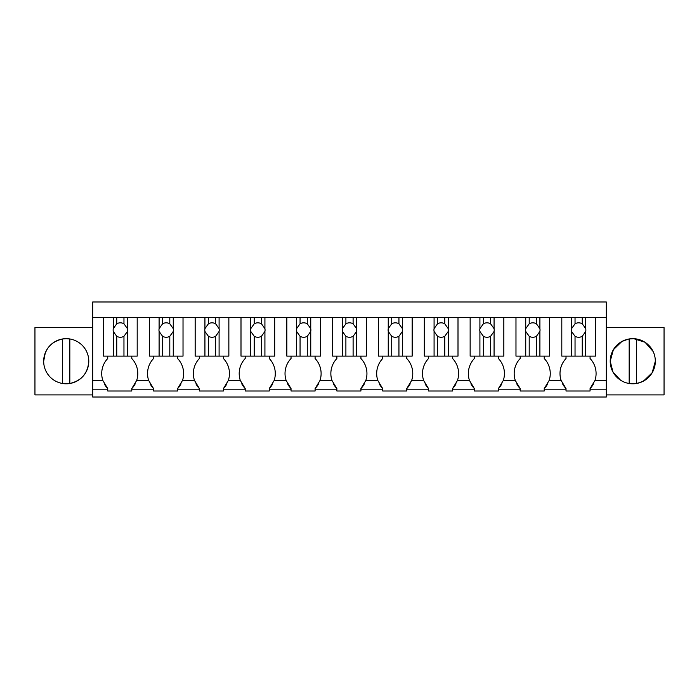 <?xml version="1.0" encoding="UTF-8"?>
<svg xmlns="http://www.w3.org/2000/svg" width="699" height="699" viewBox="0 0 699 699"><rect width="100%" height="100%" fill="white"/><g stroke="black" fill="none" stroke-linecap="round" stroke-linejoin="round"><path stroke-width="1.05" d="M92.687 389.797L107.725 389.797L107.725 391.003L131.779 391.003L131.779 389.797L153.553 389.797L153.553 391.003L177.607 391.003L177.607 389.797L199.381 389.797L199.381 391.003L223.435 391.003L223.435 389.797L245.209 389.797L245.209 391.003L269.272 391.003L269.272 389.797L291.037 389.797L291.037 391.003L315.1 391.003L315.1 389.797L336.866 389.797L336.866 391.003L360.929 391.003L360.929 389.797L382.702 389.797L382.702 391.003L406.757 391.003L406.757 389.797L428.531 389.797L428.531 391.003L452.585 391.003L452.585 389.797L474.359 389.797L474.359 391.003L498.413 391.003L498.413 389.797L520.187 389.797L520.187 391.003L544.241 391.003L544.241 389.797L566.015 389.797L566.015 391.003L590.07 391.003L590.07 389.797L606.313 389.797L606.313 397.015L92.687 397.015L92.687 301.985L606.313 301.985L606.313 380.474L594.963 380.474A21.8 21.8 0 0 0 590.07 358.526L590.07 356.114M107.725 389.797L107.725 388.592L102.84 380.474L92.687 380.474M92.687 317.626L606.313 317.626M137.196 317.626L137.196 356.114L103.513 356.114L107.725 356.114L107.725 358.526A21.8 21.8 0 0 0 102.84 380.474M92.687 394.909L34.95 394.909L34.95 327.551L92.687 327.551M66.117 338.674L62.613 338.963C50.87 341.767 44.561 349.185 43.67 361.226A22.551 22.551 0 0 0 66.222 383.786A22.551 22.551 0 0 0 88.782 361.226A22.551 22.551 0 0 0 66.222 338.674A22.551 22.551 0 0 0 43.67 361.226L45.286 352.855M606.313 394.909L664.05 394.909L664.05 327.551L606.313 327.551M606.313 389.797L606.313 380.474M544.241 389.797L544.241 388.592L549.134 380.474A21.8 21.8 0 0 0 544.241 358.526L544.241 356.114M520.187 389.797L520.187 388.592L515.303 380.474L503.297 380.474A21.8 21.8 0 0 0 498.413 358.526L498.413 356.114M498.413 389.797L498.413 388.592L503.297 380.474M474.359 389.797L474.359 388.592L469.475 380.474L457.469 380.474A21.8 21.8 0 0 0 452.585 358.526L452.585 356.114M452.585 389.797L452.585 388.592L457.469 380.474M428.531 389.797L428.531 388.592L423.638 380.474L411.641 380.474A21.8 21.8 0 0 0 406.757 358.526L406.757 356.114M406.757 389.797L406.757 388.592L411.641 380.474M382.702 389.797L382.702 388.592L377.81 380.474L365.813 380.474A21.8 21.8 0 0 0 360.929 358.526L360.929 356.114M360.929 389.797L360.929 388.592L365.813 380.474M336.866 389.797L336.866 388.592L331.981 380.474L319.985 380.474A21.8 21.8 0 0 0 315.1 358.526L315.1 356.114M315.1 389.797L315.1 388.592L319.985 380.474M291.037 389.797L291.037 388.592L286.153 380.474L274.157 380.474A21.8 21.8 0 0 0 269.272 358.526L269.272 356.114M269.272 389.797L269.272 388.592L274.157 380.474M245.209 389.797L245.209 388.592L240.325 380.474L228.328 380.474A21.8 21.8 0 0 0 223.435 358.526L223.435 356.114M223.435 389.797L223.435 388.592L228.328 380.474M199.381 389.797L199.381 388.592L194.497 380.474L182.5 380.474A21.8 21.8 0 0 0 177.607 358.526L177.607 356.114M177.607 389.797L177.607 388.592L182.5 380.474M153.553 389.797L153.553 388.592L148.669 380.474L136.663 380.474A21.8 21.8 0 0 0 131.779 358.526L131.779 356.114M131.779 389.797L131.779 388.592L136.663 380.474M590.07 389.797L590.07 388.592L594.963 380.474M566.015 389.797L566.015 388.592L561.131 380.474L549.134 380.474M104.256 383.786A21.791 21.791 0 0 0 107.428 388.277M88.782 361.226C87.891 373.266 81.573 380.693 69.83 383.489L69.83 338.963L66.326 338.674M655.33 361.077L655.33 361.226A22.551 22.551 0 0 0 632.778 338.674A22.551 22.551 0 0 0 610.218 361.226A22.551 22.551 0 0 0 632.778 383.786A22.551 22.551 0 0 0 655.33 361.226L652.158 372.75L643.552 381.042M595.487 317.626L595.487 356.114L561.804 356.114L566.015 356.114L566.015 358.526A21.8 21.8 0 0 0 561.131 380.474M544.547 388.277A21.791 21.791 0 0 0 547.701 383.803M516.718 383.786A21.791 21.791 0 0 0 519.89 388.277M549.659 317.626L549.659 356.114L515.976 356.114L520.187 356.114L520.187 358.526A21.8 21.8 0 0 0 515.303 380.474M498.71 388.277A21.791 21.791 0 0 0 501.873 383.803M470.89 383.786A21.791 21.791 0 0 0 474.062 388.277M503.83 317.626L503.83 356.114L470.147 356.114L474.359 356.114L474.359 358.526A21.8 21.8 0 0 0 469.475 380.474M452.882 388.277A21.791 21.791 0 0 0 456.045 383.803M425.062 383.786A21.791 21.791 0 0 0 428.234 388.277M458.002 317.626L458.002 356.114L424.319 356.114L428.531 356.114L428.531 358.526A21.8 21.8 0 0 0 423.638 380.474M407.054 388.277A21.791 21.791 0 0 0 410.217 383.803M379.234 383.786A21.791 21.791 0 0 0 382.405 388.277M412.165 317.626L412.165 356.114L378.491 356.114L382.702 356.114L382.702 358.526A21.8 21.8 0 0 0 377.81 380.474M361.226 388.277A21.791 21.791 0 0 0 364.38 383.803M336.866 358.526A21.8 21.8 0 0 0 331.981 380.474A21.8 21.8 0 0 1 336.866 358.526L336.866 356.114L332.663 356.114L332.663 317.626M333.406 383.786A21.791 21.791 0 0 0 336.577 388.277M315.398 388.277A21.791 21.791 0 0 0 318.552 383.803M287.569 383.786A21.791 21.791 0 0 0 290.74 388.277M320.509 317.626L320.509 356.114L286.835 356.114L291.037 356.114L291.037 358.526A21.8 21.8 0 0 0 286.153 380.474M269.569 388.277A21.791 21.791 0 0 0 272.724 383.803M241.74 383.786A21.791 21.791 0 0 0 244.912 388.277M274.681 317.626L274.681 356.114L240.998 356.114L245.209 356.114L245.209 358.526A21.8 21.8 0 0 0 240.325 380.474M223.741 388.277A21.791 21.791 0 0 0 226.895 383.803M195.912 383.786A21.791 21.791 0 0 0 199.084 388.277M228.853 317.626L228.853 356.114L195.17 356.114L199.381 356.114L199.381 358.526A21.8 21.8 0 0 0 194.497 380.474M177.913 388.277A21.791 21.791 0 0 0 181.067 383.803M150.093 383.803A21.791 21.791 0 0 0 153.256 388.277M183.024 317.626L183.024 356.114L149.341 356.114L153.553 356.114L153.553 358.526A21.8 21.8 0 0 0 148.669 380.474M132.076 388.277A21.791 21.791 0 0 0 135.248 383.786M590.367 388.277A21.791 21.791 0 0 0 593.538 383.786M562.546 383.786A21.791 21.791 0 0 0 565.718 388.277M620.494 380.142L612.953 371.99L610.218 361.226L613.355 349.762L621.883 341.479M622.145 341.339L628.707 339.041M629.17 338.963C617.427 341.767 611.109 349.185 610.218 361.226A22.551 22.551 0 0 0 629.17 383.489L629.17 338.963L633.504 338.683M633.81 338.7L644.924 342.222M645.194 342.405L653.102 351.457M69.83 338.963A22.551 22.551 0 0 0 62.613 338.963L62.613 383.489M636.387 338.963L636.387 383.489C648.13 380.693 654.439 373.266 655.33 361.226M103.513 356.114L103.513 317.626L113.273 317.626L113.273 328.652A7.217 7.217 0 0 0 113.273 331.44L116.742 336.298A7.217 7.217 0 0 0 123.959 336.298L127.436 331.44A7.217 7.217 0 0 0 127.436 328.652L127.436 317.626M113.273 356.114L113.273 331.44M127.436 356.114L127.436 331.44M123.959 356.114L123.959 336.298M116.742 356.114L116.742 336.298M113.273 328.652L116.742 323.794L116.742 317.626M127.436 328.652L123.959 323.794A7.217 7.217 0 0 0 116.742 323.794M123.959 323.794L123.959 317.626M149.341 356.114L149.341 317.626M159.101 356.114L159.101 331.44A7.217 7.217 0 0 1 159.101 328.652L159.101 317.626M173.265 356.114L173.265 331.44A7.217 7.217 0 0 0 173.265 328.652L173.265 317.626M173.265 331.44L169.796 336.298L169.796 356.114M162.579 356.114L162.579 336.298A7.217 7.217 0 0 0 169.796 336.298M159.101 331.44L162.579 336.298M159.101 328.652L162.579 323.794L162.579 317.626M173.265 328.652L169.796 323.794A7.217 7.217 0 0 0 162.579 323.794M169.796 323.794L169.796 317.626M195.17 356.114L195.17 317.626M204.929 356.114L204.929 331.44A7.217 7.217 0 0 1 204.929 328.652L204.929 317.626M219.093 356.114L219.093 331.44A7.217 7.217 0 0 0 219.093 328.652L219.093 317.626M219.093 331.44L215.624 336.298L215.624 356.114M208.407 356.114L208.407 336.298A7.217 7.217 0 0 0 215.624 336.298M204.929 331.44L208.407 336.298M204.929 328.652L208.407 323.794L208.407 317.626M219.093 328.652L215.624 323.794A7.217 7.217 0 0 0 208.407 323.794M215.624 323.794L215.624 317.626M240.998 356.114L240.998 317.626M250.758 356.114L250.758 331.44A7.217 7.217 0 0 1 250.758 328.652L250.758 317.626M264.921 356.114L264.921 331.44A7.217 7.217 0 0 0 264.921 328.652L264.921 317.626M264.921 331.44L261.452 336.298L261.452 356.114M254.235 356.114L254.235 336.298A7.217 7.217 0 0 0 261.452 336.298M250.758 331.44L254.235 336.298M250.758 328.652L254.235 323.794L254.235 317.626M264.921 328.652L261.452 323.794A7.217 7.217 0 0 0 254.235 323.794M261.452 323.794L261.452 317.626M286.835 356.114L286.835 317.626M296.586 356.114L296.586 331.44A7.217 7.217 0 0 1 296.586 328.652L296.586 317.626M310.749 356.114L310.749 331.44A7.217 7.217 0 0 0 310.749 328.652L310.749 317.626M310.749 331.44L307.28 336.298L307.28 356.114M300.063 356.114L300.063 336.298A7.217 7.217 0 0 0 307.28 336.298M296.586 331.44L300.063 336.298M296.586 328.652L300.063 323.794L300.063 317.626M310.749 328.652L307.28 323.794A7.217 7.217 0 0 0 300.063 323.794M307.28 323.794L307.28 317.626M366.337 317.626L366.337 356.114L332.663 356.114M342.423 356.114L342.423 331.44A7.217 7.217 0 0 1 342.423 328.652L342.423 317.626M356.577 356.114L356.577 331.44A7.217 7.217 0 0 0 356.577 328.652L356.577 317.626M356.577 331.44L353.109 336.298L353.109 356.114M345.891 356.114L345.891 336.298A7.217 7.217 0 0 0 353.109 336.298M342.423 331.44L345.891 336.298M342.423 328.652L345.891 323.794L345.891 317.626M356.577 328.652L353.109 323.794A7.217 7.217 0 0 0 345.891 323.794M353.109 323.794L353.109 317.626M378.491 356.114L378.491 317.626M388.251 356.114L388.251 331.44A7.217 7.217 0 0 1 388.251 328.652L388.251 317.626M402.414 356.114L402.414 331.44A7.217 7.217 0 0 0 402.414 328.652L402.414 317.626M402.414 331.44L398.937 336.298L398.937 356.114M391.72 356.114L391.72 336.298A7.217 7.217 0 0 0 398.937 336.298M388.251 331.44L391.72 336.298M388.251 328.652L391.72 323.794L391.72 317.626M402.414 328.652L398.937 323.794A7.217 7.217 0 0 0 391.72 323.794M398.937 323.794L398.937 317.626M424.319 356.114L424.319 317.626M434.079 356.114L434.079 331.44A7.217 7.217 0 0 1 434.079 328.652L434.079 317.626M448.242 356.114L448.242 331.44A7.217 7.217 0 0 0 448.242 328.652L448.242 317.626M448.242 331.44L444.765 336.298L444.765 356.114M437.548 356.114L437.548 336.298A7.217 7.217 0 0 0 444.765 336.298M434.079 331.44L437.548 336.298M434.079 328.652L437.548 323.794L437.548 317.626M448.242 328.652L444.765 323.794A7.217 7.217 0 0 0 437.548 323.794M444.765 323.794L444.765 317.626M470.147 356.114L470.147 317.626M479.907 356.114L479.907 331.44A7.217 7.217 0 0 1 479.907 328.652L479.907 317.626M494.071 356.114L494.071 331.44A7.217 7.217 0 0 0 494.071 328.652L494.071 317.626M494.071 331.44L490.593 336.298L490.593 356.114M483.376 356.114L483.376 336.298A7.217 7.217 0 0 0 490.593 336.298M479.907 331.44L483.376 336.298M479.907 328.652L483.376 323.794L483.376 317.626M494.071 328.652L490.593 323.794A7.217 7.217 0 0 0 483.376 323.794M490.593 323.794L490.593 317.626M515.976 356.114L515.976 317.626M525.735 356.114L525.735 331.44A7.217 7.217 0 0 1 525.735 328.652L525.735 317.626M539.899 356.114L539.899 331.44A7.217 7.217 0 0 0 539.899 328.652L539.899 317.626M539.899 331.44L536.421 336.298L536.421 356.114M529.204 356.114L529.204 336.298A7.217 7.217 0 0 0 536.421 336.298M525.735 331.44L529.204 336.298M525.735 328.652L529.204 323.794L529.204 317.626M539.899 328.652L536.421 323.794A7.217 7.217 0 0 0 529.204 323.794M536.421 323.794L536.421 317.626M561.804 356.114L561.804 317.626M571.564 356.114L571.564 331.44A7.217 7.217 0 0 1 571.564 328.652L571.564 317.626M585.727 356.114L585.727 331.44A7.217 7.217 0 0 0 585.727 328.652L585.727 317.626M585.727 331.44L582.258 336.298L582.258 356.114M575.041 356.114L575.041 336.298A7.217 7.217 0 0 0 582.258 336.298M571.564 331.44L575.041 336.298M571.564 328.652L575.041 323.794L575.041 317.626M585.727 328.652L582.258 323.794A7.217 7.217 0 0 0 575.041 323.794M582.258 323.794L582.258 317.626"/></g></svg>
